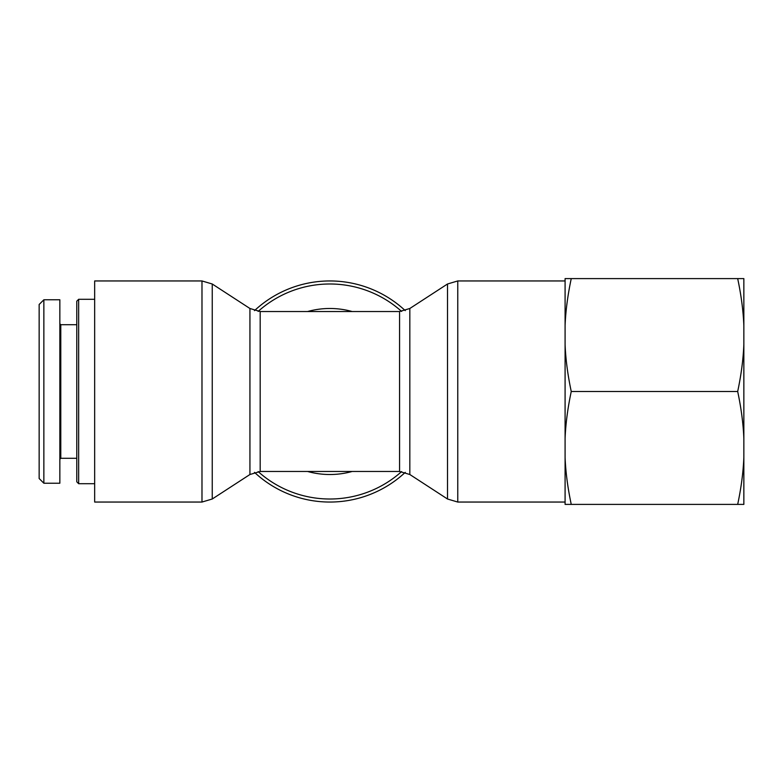 <?xml version="1.0" encoding="UTF-8"?>
<svg xmlns="http://www.w3.org/2000/svg" width="783" height="783" viewBox="0 0 783 783"><rect width="100%" height="100%" fill="white"/><g stroke="black" fill="none" stroke-linecap="round" stroke-linejoin="round"><path stroke-width="1.17" d="M405.261 310.645A110.55 110.55 0 0 0 254.485 310.645M254.485 472.355A110.55 110.55 0 0 0 405.261 472.355M94.665 502.05L94.665 280.95L201.985 280.95L201.985 502.05L94.665 502.05M78.662 483.708L78.662 299.292L76.783 301.181L76.783 481.819L78.662 483.708L94.665 483.708M39.15 391.5L39.15 478.521L43.858 483.228L43.858 299.781L39.15 304.479L39.15 391.5M59.851 459.239L60.79 458.3L60.79 324.7L59.851 323.761M43.858 299.772L59.851 299.772L59.851 483.228L43.858 483.228M743.85 344.54L743.85 438.46C743.263 423.818 741.217 408.158 737.684 391.5C741.217 374.842 743.263 359.182 743.85 344.54L743.85 325.562C743.263 310.91 741.217 295.26 737.684 278.601L743.85 278.601L743.85 325.562M743.85 457.438L743.85 504.399L737.684 504.399C741.217 487.74 743.263 472.09 743.85 457.438L743.85 438.46M565.091 278.601L571.247 278.601C567.724 295.26 565.669 310.91 565.091 325.562L565.091 278.601M565.091 344.54C565.669 359.182 567.724 374.842 571.247 391.5C567.724 408.158 565.669 423.818 565.091 438.46L565.091 325.562M571.247 504.399L565.091 504.399L565.091 457.438C565.669 472.09 567.724 487.74 571.247 504.399L737.684 504.399M565.091 438.46L565.091 457.438M571.247 391.5L737.684 391.5M571.247 278.601L737.684 278.601M409.822 474.508L409.822 308.492L399.565 311.526L399.565 471.474L409.822 474.508L447.504 499.006L457.761 502.05L457.761 280.95L565.091 280.95M352.135 311.526A83.008 83.008 0 0 0 307.611 311.526M307.611 471.474A83.008 83.008 0 0 0 352.135 471.474M260.181 311.526L249.934 308.492L249.934 474.508L260.181 471.474L260.181 311.526L399.565 311.526M401.601 471.581A107.506 107.506 0 0 1 258.145 471.581M258.145 311.419A107.506 107.506 0 0 1 401.601 311.419M409.822 308.492L447.504 283.994L447.504 499.006M249.934 474.508L212.242 499.006L212.242 283.994L201.985 280.95M447.504 283.994L457.761 280.95M457.761 502.05L565.091 502.05M212.242 499.006L201.985 502.05M249.934 308.492L212.242 283.994M260.181 471.474L399.565 471.474M94.665 299.292L78.662 299.292M60.79 458.3L76.783 458.3M60.79 324.7L76.783 324.7"/></g></svg>
